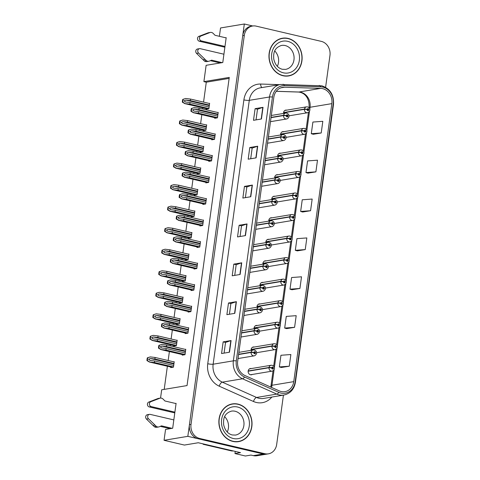 <?xml version="1.0" encoding="UTF-8"?>
<svg xmlns="http://www.w3.org/2000/svg" width="480" height="480" viewBox="0 0 480 480"><rect width="100%" height="100%" fill="white"/><g stroke="black" fill="none" stroke-linecap="round" stroke-linejoin="round"><path stroke-width="0.72" d="M263.154 282.42A3.186 2.748 80.5 0 0 263.124 282.414A3.186 2.748 80.5 0 0 262.176 282.384A3.186 2.748 80.5 0 0 259.95 285.708M260.202 303.954A3.186 2.748 80.5 0 0 260.178 303.948A3.186 2.748 80.5 0 0 259.224 303.918A3.186 2.748 80.5 0 0 257.004 307.242M257.25 325.488A3.186 2.748 80.5 0 0 257.226 325.482A3.186 2.748 80.5 0 0 256.278 325.452A3.186 2.748 80.5 0 0 254.052 328.776M269.052 239.352A3.186 2.748 80.5 0 0 269.022 239.346A3.186 2.748 80.5 0 0 268.074 239.316A3.186 2.748 80.5 0 0 265.854 242.64M254.304 347.022A3.186 2.748 80.5 0 0 254.274 347.016A3.186 2.748 80.5 0 0 253.326 346.986A3.186 2.748 80.5 0 0 251.1 350.31M272.004 217.818A3.186 2.748 80.5 0 0 271.974 217.812A3.186 2.748 80.5 0 0 271.026 217.782A3.186 2.748 80.5 0 0 268.8 221.106M274.95 196.284A3.186 2.748 80.5 0 0 274.926 196.278A3.186 2.748 80.5 0 0 273.972 196.248A3.186 2.748 80.5 0 0 271.752 199.572M277.902 174.75A3.186 2.748 80.5 0 0 277.872 174.744A3.186 2.748 80.5 0 0 276.924 174.708A3.186 2.748 80.5 0 0 274.698 178.038M280.848 153.216A3.186 2.748 80.5 0 0 280.824 153.21A3.186 2.748 80.5 0 0 279.876 153.174A3.186 2.748 80.5 0 0 277.65 156.504M283.8 131.682A3.186 2.748 80.5 0 0 283.776 131.676A3.186 2.748 80.5 0 0 282.822 131.64A3.186 2.748 80.5 0 0 280.602 134.97M286.752 110.148A3.186 2.748 80.5 0 0 286.722 110.142A3.186 2.748 80.5 0 0 285.774 110.106A3.186 2.748 80.5 0 0 283.548 113.436M266.1 260.886A3.186 2.748 80.5 0 0 266.076 260.88A3.186 2.748 80.5 0 0 265.122 260.85A3.186 2.748 80.5 0 0 262.902 264.174M251.352 368.556A3.186 2.748 80.5 0 0 251.328 368.55A3.186 2.748 80.5 0 0 250.374 368.52A3.186 2.748 80.5 0 0 248.136 371.568A3.186 2.748 80.5 0 0 250.476 374.772A3.186 2.748 80.5 0 0 251.424 374.802A3.186 2.748 80.5 0 0 252.336 374.448M219.396 36.312L220.542 27.966L244.32 24L187.836 436.338L164.058 440.304L184.398 445.062L198.27 442.746L240.516 452.634L234.966 453.558L235.26 451.404M187.836 436.338L263.256 453.984A11.946 10.314 80.5 0 0 266.82 454.104L256.908 455.754A11.946 10.314 80.5 0 1 253.35 455.634L250.956 455.076L245.412 456L234.966 453.558M252.78 25.98L244.32 24M164.058 440.304L165.552 429.42L172.686 428.232L176.094 403.35L175.494 403.452M160.548 398.076L161.682 389.802L187.044 385.572L229.26 77.406L203.898 81.636L206.13 65.31L222.78 62.538L226.188 37.662L225.588 37.758M229.128 78.39L206.286 82.194L203.556 102.114M202.776 107.82L202.614 108.972M201.834 114.678L200.604 123.648M199.824 129.354L199.668 130.506M198.882 136.212L197.658 145.182M196.872 150.888L196.716 152.04M195.936 157.746L194.706 166.716M193.926 172.422L193.764 173.574M192.984 179.28L191.754 188.25M190.974 193.956L190.818 195.108M190.038 200.814L188.808 209.784M188.028 215.49L187.866 216.642M187.086 222.348L185.856 231.318M185.076 237.024L184.92 238.176M184.134 243.882L182.91 252.852M182.124 258.558L181.968 259.71M181.188 265.416L179.958 274.386M179.178 280.092L179.016 281.244M178.236 286.95L177.006 295.92M176.226 301.626L176.07 302.778M175.284 308.484L174.06 317.454M173.274 323.16L173.118 324.312M172.338 330.018L171.108 338.988M170.328 344.694L170.166 345.846M169.386 351.558L168.156 360.522M167.376 366.228L164.208 389.382M206.286 82.194L203.898 81.636M188.478 237.822L188.394 238.398L191.172 237.936L191.916 232.494L191.316 232.596M182.574 280.89L182.496 281.472L185.268 281.004L186.018 275.562L185.418 275.664M179.628 302.424L179.544 303.006L182.322 302.538L183.066 297.102L182.466 297.198M176.676 323.958L176.598 324.54L179.37 324.078L180.114 318.636L179.52 318.732M173.724 345.492L173.646 346.074L176.424 345.612L177.168 340.17L176.568 340.266M185.526 259.356L185.448 259.938L188.22 259.47L188.964 254.028L188.364 254.13M191.424 216.288L191.346 216.864L194.118 216.402L194.868 210.96L194.268 211.062M194.376 194.754L194.298 195.33L197.07 194.868L197.814 189.426L197.214 189.528M197.328 173.22L197.244 173.796L200.022 173.334L200.766 167.892L200.166 167.994M200.274 151.686L200.196 152.262L202.968 151.8L203.718 146.358L203.118 146.46M203.226 130.152L203.148 130.728L205.92 130.266L206.664 124.824L206.064 124.926M206.172 108.618L206.094 109.194L208.872 108.732L209.616 103.29L209.016 103.392M170.778 367.026L170.7 367.608L173.472 367.146L174.216 361.704L173.616 361.8M197.07 246.912L196.986 247.488L199.764 247.026L200.508 241.584L199.908 241.686M191.166 289.98L191.088 290.556L193.86 290.094L194.61 284.652L194.01 284.754M188.22 311.514L188.136 312.09L190.914 311.628L191.658 306.186L191.058 306.288M185.268 333.048L185.19 333.624L187.962 333.162L188.706 327.72L188.106 327.822M194.118 268.446L194.04 269.022L196.812 268.56L197.556 263.118L196.956 263.22M200.016 225.378L199.938 225.954L202.71 225.492L203.46 220.05L202.86 220.152M202.968 203.844L202.89 204.42L205.662 203.958L206.406 198.516L205.806 198.618M205.914 182.304L205.836 182.886L208.614 182.424L209.358 176.982L208.758 177.084M208.866 160.77L208.788 161.352L211.56 160.89L212.304 155.448L211.71 155.55M211.818 139.236L211.74 139.818L214.512 139.356L215.256 133.914L214.656 134.016M214.764 117.702L214.686 118.284L217.464 117.822L218.208 112.38L217.608 112.482M182.316 354.582L182.238 355.158L185.016 354.696L185.76 349.254L185.16 349.356M288.096 38.418A19.116 16.5 80.5 0 0 282.396 38.226A19.116 16.5 80.5 0 0 268.962 56.508A19.116 16.5 80.5 0 0 282.984 75.738A19.116 16.5 80.5 0 0 288.684 75.93A19.116 16.5 80.5 0 0 302.112 57.642A19.116 16.5 80.5 0 0 288.096 38.418M283.374 38.298A19.116 16.5 80.5 0 0 281.604 38.382M238.002 404.112A19.116 16.5 80.5 0 0 232.302 403.92A19.116 16.5 80.5 0 0 218.868 422.202A19.116 16.5 80.5 0 0 232.89 441.426A19.116 16.5 80.5 0 0 238.59 441.624A19.116 16.5 80.5 0 0 252.024 423.336A19.116 16.5 80.5 0 0 238.002 404.112M233.28 403.986A19.116 16.5 80.5 0 0 231.51 404.07M322.626 88.638A12.744 11.004 -99.5 0 1 331.842 103.632L293.76 381.636A12.744 11.004 -99.5 0 1 284.934 391.65A12.744 11.004 -99.5 0 1 279.264 390.882L245.016 375.57A12.744 11.004 -99.5 0 1 237.672 361.212L273.816 97.356A12.744 11.004 -99.5 0 1 282.642 87.342A12.744 11.004 -99.5 0 1 284.514 87.216L320.706 88.386A12.744 11.004 -99.5 0 1 322.626 88.638M322.836 87.084A14.334 12.378 80.5 0 0 320.676 86.796L284.49 85.632A14.334 12.378 80.5 0 0 272.448 97.038L236.304 360.894A14.334 12.378 80.5 0 0 244.572 377.046L278.82 392.358A14.334 12.378 80.5 0 0 295.128 381.954L333.204 103.95A14.334 12.378 80.5 0 0 322.836 87.084M325.602 87.294L329.964 55.434A11.946 10.314 80.5 0 0 321.324 41.382L256.146 26.13A11.946 10.314 80.5 0 0 252.582 26.01L250.998 26.274A11.946 10.314 80.5 0 0 242.724 35.664L189.438 424.674A11.946 10.314 80.5 0 0 198.078 438.732L263.256 453.984A11.946 10.314 80.5 0 0 266.82 454.104L268.404 453.84A11.946 10.314 80.5 0 0 276.678 444.45L283.434 395.13M281.346 367.488L289.272 366.204L290.868 354.54L280.944 355.266L279.348 366.93L281.424 367.512M286.674 328.62L294.594 327.33L296.19 315.672L286.272 316.398L284.676 328.062L286.746 328.638M291.996 289.746L299.922 288.462L301.518 276.798L291.594 277.53L289.998 289.188L292.074 289.77M313.296 134.268L321.216 132.978L322.818 121.32L312.894 122.046L311.298 133.71L313.368 134.286M307.974 173.136L315.894 171.852L317.49 160.188L307.572 160.92L305.97 172.578L308.046 173.16M302.646 212.01L310.572 210.72L312.168 199.056L302.244 199.788L300.648 211.446L302.724 212.028M297.324 250.878L305.244 249.588L306.84 237.93L296.922 238.656L295.32 250.32L297.396 250.902M252.582 26.01A11.946 10.314 80.5 0 0 244.308 35.394L191.022 424.41A11.946 10.314 80.5 0 0 199.662 438.468L264.84 453.714A11.946 10.314 80.5 0 0 268.404 453.84M234.81 313.344L226.884 314.664L228.48 303.006L236.406 301.68L234.81 313.344M229.482 352.212L221.556 353.538L223.152 341.874L231.078 340.554L229.482 352.212M250.782 196.734L242.856 198.054L244.452 186.39L252.378 185.07L250.782 196.734M256.104 157.86L248.178 159.186L249.78 147.522L257.706 146.202L256.104 157.86M261.432 118.992L253.506 120.312L255.102 108.654L263.028 107.328L261.432 118.992M240.132 274.476L232.206 275.796L233.802 264.132L241.728 262.812L240.132 274.476M245.46 235.602L237.528 236.922L239.13 225.264L247.056 223.944L245.46 235.602M239.13 225.264L241.518 225.822L246.822 223.998A3.186 0.546 7.8 0 1 247.056 223.944M233.802 264.132L236.196 264.696L241.494 262.866A3.186 0.546 7.8 0 1 241.728 262.812M255.102 108.654L257.49 109.212L262.794 107.388A3.186 0.546 7.8 0 1 263.028 107.328M249.78 147.522L252.168 148.08L257.472 146.256A3.186 0.546 7.8 0 1 257.706 146.202M244.452 186.39L246.846 186.954M245.382 197.634L246.846 186.936L252.144 185.124A3.186 0.546 7.8 0 1 252.378 185.07M223.152 341.874L225.546 342.432L230.844 340.608A3.186 0.546 7.8 0 1 231.078 340.554M228.48 303.006L230.868 303.564M229.404 314.244L230.874 303.546L236.172 301.74A3.186 0.546 7.8 0 1 236.406 301.68M305.244 249.588L295.32 250.32M310.572 210.72L300.648 211.446M315.894 171.852L305.97 172.578M321.216 132.978L311.298 133.71M299.922 288.462L289.998 289.188M294.594 327.33L284.676 328.062M289.272 366.204L279.348 366.93M240.054 236.502L241.518 225.81M250.704 158.76L252.168 148.068M256.032 119.892L257.496 109.194M234.732 275.376L236.196 264.678M224.082 353.112L225.546 342.42M237.792 441.732A19.116 16.5 80.5 0 0 239.49 441.24M287.886 76.038A19.116 16.5 80.5 0 0 289.584 75.546M185.25 352.986L166.182 348.528L161.394 347.94M161.724 348L160.146 346.824L161.988 346.056L166.446 346.584L166.662 345.03L161.862 344.46L158.904 345.366A1.992 0.948 -76.8 0 0 158.7 346.206L158.538 347.37A1.992 0.948 -76.8 0 0 158.52 348.174L160.968 349.548L165.966 350.082L185.034 354.54M238.59 354.528L251.112 352.44L253.818 352.584A0.996 0.858 80.5 0 0 255.528 352.944A0.996 0.858 80.5 0 0 253.83 352.5L254.334 352.644A0.396 0.342 -99.5 0 1 255.018 352.752A0.396 0.342 -99.5 0 1 254.622 353.13A0.396 0.342 -99.5 0 1 254.334 352.68L253.818 352.584M253.83 352.5A1.992 0.384 -170 0 0 251.148 352.182A2.988 2.58 -99.5 0 1 253.194 349.962L238.884 352.35M238.62 354.27L251.148 352.182M183.732 354.912L160.728 349.53L183.828 354.894M185.724 349.488L166.662 345.03M185.514 351.042L166.446 346.584M166.182 348.528L165.966 350.082M161.862 344.46L159.306 345.3L158.922 348.108L158.52 348.174M159.306 345.3L158.904 345.366M158.922 348.108L161.166 349.512M173.706 365.43L154.638 360.972L149.85 360.39M150.18 360.444L148.602 359.274L150.45 358.5L154.902 359.028L155.118 357.474L150.318 356.904L147.36 357.81A1.992 0.948 -76.8 0 0 147.156 358.65L146.994 359.814A1.992 0.948 -76.8 0 0 146.976 360.624L149.43 361.992L154.428 362.526L173.49 366.99M248.148 371.22L269.016 367.74L271.728 367.89A0.996 0.858 80.5 0 0 273.438 368.244A0.996 0.858 80.5 0 0 271.74 367.806L272.244 367.95A0.396 0.342 -99.5 0 1 272.928 368.058A0.396 0.342 -99.5 0 1 272.532 368.436A0.396 0.342 -99.5 0 1 272.238 367.98L271.728 367.89M271.74 367.806A1.992 0.384 -170 0 0 269.052 367.482A2.988 2.58 -99.5 0 1 271.104 365.262L249.462 368.874M248.178 370.968L269.052 367.482M172.188 367.356L149.184 361.974L172.29 367.338M174.186 361.932L155.118 357.474M173.97 363.492L154.902 359.028M154.638 360.972L154.428 362.526M150.318 356.904L147.762 357.744L147.378 360.552L146.976 360.624M147.762 357.744L147.36 357.81M147.378 360.552L149.628 361.962M188.196 331.452L169.128 326.994L164.346 326.406M164.676 326.466L163.092 325.29L164.94 324.522L169.398 325.05L169.608 323.496L164.808 322.926L161.856 323.832A1.992 0.948 -76.8 0 0 161.646 324.672L161.49 325.836A1.992 0.948 -76.8 0 0 161.466 326.64L163.92 328.014L168.918 328.548L187.986 333.006M241.536 332.994L254.058 330.9L256.77 331.05A0.996 0.858 80.5 0 0 258.48 331.41A0.996 0.858 80.5 0 0 256.776 330.966L257.286 331.11A0.396 0.342 -99.5 0 1 257.97 331.218A0.396 0.342 -99.5 0 1 257.574 331.596A0.396 0.342 -99.5 0 1 257.28 331.146L256.77 331.05M256.776 330.966A1.992 0.384 -170 0 0 254.094 330.648A2.988 2.58 -99.5 0 1 256.146 328.428L241.836 330.816M241.572 332.736L254.094 330.648M186.684 333.378L163.674 327.996L186.78 333.36M188.676 327.954L169.608 323.496M188.466 329.508L169.398 325.05M169.128 326.994L168.918 328.548M164.808 322.926L162.258 323.766L161.868 326.574L161.466 326.64M162.258 323.766L161.856 323.832M161.868 326.574L164.118 327.978M191.148 309.918L172.08 305.46L167.292 304.872M167.622 304.932L166.044 303.756L167.892 302.988L172.344 303.516L172.56 301.962L167.76 301.392L164.802 302.298A1.992 0.948 -76.8 0 0 164.598 303.132L164.436 304.302A1.992 0.948 -76.8 0 0 164.418 305.106L166.866 306.48L171.864 307.014L190.932 311.472M244.488 311.46L257.01 309.366L259.716 309.516A0.996 0.858 80.5 0 0 261.426 309.876A0.996 0.858 80.5 0 0 259.728 309.432L260.238 309.576A0.396 0.342 -99.5 0 1 260.922 309.684A0.396 0.342 -99.5 0 1 260.52 310.062A0.396 0.342 -99.5 0 1 260.232 309.612L259.716 309.516M259.728 309.432A1.992 0.384 -170 0 0 257.046 309.114A2.988 2.58 -99.5 0 1 259.092 306.894L244.788 309.282M244.524 311.202L257.046 309.114M189.63 311.844L166.626 306.462L189.726 311.826M191.628 306.42L172.56 301.962M191.412 307.974L172.344 303.516M172.08 305.46L171.864 307.014M167.76 301.392L165.204 302.232L164.82 305.04L164.418 305.106M165.204 302.232L164.802 302.298M164.82 305.04L167.064 306.444M194.094 288.384L175.032 283.926L170.244 283.338M170.574 283.398L168.99 282.222L170.838 281.454L175.296 281.982L175.506 280.428L170.706 279.858L167.754 280.764A1.992 0.948 -76.8 0 0 167.55 281.598L167.388 282.768A1.992 0.948 -76.8 0 0 167.37 283.572L169.818 284.946L174.816 285.48L193.884 289.938M247.434 289.92L259.962 287.832L262.668 287.982A0.996 0.858 80.5 0 0 264.378 288.342A0.996 0.858 80.5 0 0 262.68 287.898L263.184 288.042A0.396 0.342 -99.5 0 1 263.868 288.15A0.396 0.342 -99.5 0 1 263.472 288.528A0.396 0.342 -99.5 0 1 263.184 288.078L262.668 287.982M262.68 287.898A1.992 0.384 -170 0 0 259.992 287.58A2.988 2.58 -99.5 0 1 262.044 285.36L247.734 287.748M247.47 289.668L259.992 287.58M192.582 290.31L169.578 284.928L192.678 290.292M194.574 284.886L175.506 280.428M194.364 286.44L175.296 281.982M175.032 283.926L174.816 285.48M170.706 279.858L168.156 280.698L167.772 283.506L167.37 283.572M168.156 280.698L167.754 280.764M167.772 283.506L170.016 284.91M176.658 343.896L157.59 339.438L152.802 338.856M153.132 338.91L151.554 337.74L153.396 336.966L157.854 337.494L158.07 335.94L153.27 335.37L150.312 336.276A1.992 0.948 -76.8 0 0 150.108 337.116L149.946 338.28A1.992 0.948 -76.8 0 0 149.928 339.084L152.376 340.458L157.374 340.992L176.442 345.456M251.1 349.686L271.968 346.206L274.674 346.356A0.996 0.858 80.5 0 0 276.384 346.71A0.996 0.858 80.5 0 0 274.686 346.266L275.196 346.416A0.396 0.342 -99.5 0 1 275.88 346.524A0.396 0.342 -99.5 0 1 275.478 346.902A0.396 0.342 -99.5 0 1 275.19 346.446L274.674 346.356M274.686 346.266A1.992 0.384 -170 0 0 272.004 345.948A2.988 2.58 -99.5 0 1 274.05 343.728L252.414 347.34M251.13 349.434L272.004 345.948M175.14 345.822L152.136 340.44L175.236 345.804M177.132 340.398L158.07 335.94M176.922 341.958L157.854 337.494M157.59 339.438L157.374 340.992M153.27 335.37L150.714 336.21L150.33 339.018L149.928 339.084M150.714 336.21L150.312 336.276M150.33 339.018L152.574 340.428M179.604 322.362L160.536 317.904L155.754 317.322M156.084 317.376L154.5 316.2L156.348 315.432L160.806 315.96L161.016 314.406L156.216 313.836L153.264 314.742A1.992 0.948 -76.8 0 0 153.054 315.582L152.898 316.746A1.992 0.948 -76.8 0 0 152.874 317.55L155.328 318.924L160.326 319.458L179.394 323.922M254.046 328.152L274.92 324.672L277.626 324.822A0.996 0.858 80.5 0 0 279.336 325.176A0.996 0.858 80.5 0 0 277.638 324.732L278.142 324.882A0.396 0.342 -99.5 0 1 278.826 324.99A0.396 0.342 -99.5 0 1 278.43 325.368A0.396 0.342 -99.5 0 1 278.142 324.912L277.626 324.822M277.638 324.732A1.992 0.384 -170 0 0 274.95 324.414A2.988 2.58 -99.5 0 1 277.002 322.194L255.366 325.806M254.076 327.9L274.95 324.414M178.092 324.288L155.082 318.906L178.188 324.27M180.084 318.864L161.016 314.406M179.874 320.418L160.806 315.96M160.536 317.904L160.326 319.458M156.216 313.836L153.666 314.676L153.276 317.484L152.874 317.55M153.666 314.676L153.264 314.742M153.276 317.484L155.526 318.894M182.556 300.828L163.488 296.37L158.7 295.788M159.03 295.842L157.452 294.666L159.3 293.898L163.752 294.426L163.968 292.872L159.168 292.302L156.21 293.208A1.992 0.948 -76.8 0 0 156.006 294.048L155.844 295.212A1.992 0.948 -76.8 0 0 155.826 296.016L158.28 297.39L163.272 297.924L182.34 302.388M256.998 306.618L277.866 303.138L280.572 303.288A0.996 0.858 80.5 0 0 282.288 303.642A0.996 0.858 80.5 0 0 280.584 303.198L281.094 303.348A0.396 0.342 -99.5 0 1 281.778 303.456A0.396 0.342 -99.5 0 1 281.382 303.834A0.396 0.342 -99.5 0 1 281.088 303.378L280.572 303.288M280.584 303.198A1.992 0.384 -170 0 0 277.902 302.88A2.988 2.58 -99.5 0 1 279.954 300.66L258.312 304.272M257.028 306.366L277.902 302.88M181.038 302.754L158.034 297.372L181.14 302.736M183.036 297.33L163.968 292.872M182.82 298.884L163.752 294.426M163.488 296.37L163.272 297.924M159.168 292.302L156.612 293.142L156.228 295.95L155.826 296.016M156.612 293.142L156.21 293.208M156.228 295.95L158.472 297.36M185.508 279.294L166.44 274.836L161.652 274.248M161.982 274.308L160.404 273.132L162.246 272.364L166.704 272.892L166.914 271.338L162.114 270.768L159.162 271.674A1.992 0.948 -76.8 0 0 158.958 272.514L158.796 273.678A1.992 0.948 -76.8 0 0 158.778 274.482L161.226 275.856L166.224 276.39L185.292 280.848M259.95 285.084L280.818 281.604L283.524 281.754A0.996 0.858 80.5 0 0 285.234 282.108A0.996 0.858 80.5 0 0 283.536 281.664L284.046 281.814A0.396 0.342 -99.5 0 1 284.73 281.922A0.396 0.342 -99.5 0 1 284.328 282.294A0.396 0.342 -99.5 0 1 284.04 281.844L283.524 281.754M283.536 281.664A1.992 0.384 -170 0 0 280.854 281.346A2.988 2.58 -99.5 0 1 282.9 279.126L261.264 282.738M259.98 284.832L280.854 281.346M183.99 281.22L160.986 275.838L184.086 281.202M185.982 275.796L166.914 271.338M185.772 277.35L166.704 272.892M166.44 274.836L166.224 276.39M162.114 270.768L159.564 271.608L159.18 274.416L158.778 274.482M159.564 271.608L159.162 271.674M159.18 274.416L161.424 275.82M224.874 47.214L199.362 41.244L201.348 40.914L224.982 46.44M223.92 54.216L200.28 48.684A2.544 2.196 -99.5 0 0 199.524 48.66A2.544 2.196 -99.5 0 0 197.802 50.442A2.544 2.196 -99.5 0 0 198.558 53.064L206.352 60.648A3.984 3.438 80.5 0 0 208.77 61.266A3.984 3.438 80.5 0 0 209.43 61.08L211.62 60.162L222.18 62.634M220.2 62.964L210.402 60.672M206.352 60.648L204.366 60.978L196.572 53.394A2.544 2.196 80.5 0 1 195.816 50.772A2.544 2.196 80.5 0 1 197.538 48.99L199.524 48.66M204.366 60.978A3.984 3.438 80.5 0 0 206.79 61.596L208.77 61.266M205.038 59.412L203.058 59.742M226.152 37.89L215.028 35.286L213.216 33.438A3.984 3.438 80.5 0 0 210.336 32.424A3.984 3.438 80.5 0 0 210.216 32.442L200.892 36.024L198.906 36.354A2.544 2.196 80.5 0 0 197.514 38.91A2.544 2.196 80.5 0 0 199.362 41.244M201.348 40.914A2.544 2.196 -99.5 0 1 199.494 38.58A2.544 2.196 -99.5 0 1 200.892 36.024M208.482 32.736A3.984 3.438 80.5 0 0 208.356 32.754A3.984 3.438 80.5 0 0 208.23 32.772L198.906 36.354M208.23 32.772L210.216 32.442M206.67 33.336L208.656 33.006M174.78 412.902L149.268 406.932L151.254 406.602L174.888 412.134M204.114 444.114L203.13 444.276A7.962 6.876 80.5 0 0 203.202 443.904M232.092 450.66L231.114 450.828L203.13 444.276M231.114 450.828A7.962 6.876 80.5 0 0 233.274 450.936M173.826 419.91L150.186 414.378A2.544 2.196 -99.5 0 0 149.43 414.354A2.544 2.196 -99.5 0 0 147.708 416.13A2.544 2.196 -99.5 0 0 148.464 418.758L156.258 426.342A3.984 3.438 80.5 0 0 158.676 426.96A3.984 3.438 80.5 0 0 159.336 426.768L161.526 425.856L172.092 428.328M170.106 428.658L160.308 426.366M156.258 426.342L154.272 426.672L146.484 419.088A2.544 2.196 80.5 0 1 145.728 416.46A2.544 2.196 80.5 0 1 147.45 414.684L149.43 414.354M154.272 426.672A3.984 3.438 80.5 0 0 156.696 427.29L158.676 426.96M154.944 425.106L152.964 425.436M176.058 403.584L164.934 400.98L163.122 399.132A3.984 3.438 80.5 0 0 160.242 398.112A3.984 3.438 80.5 0 0 160.122 398.136L150.798 401.718L148.818 402.048A2.544 2.196 80.5 0 0 147.42 404.604A2.544 2.196 80.5 0 0 149.268 406.932M151.254 406.602A2.544 2.196 -99.5 0 1 149.4 404.274A2.544 2.196 -99.5 0 1 150.798 401.718M158.388 398.424A3.984 3.438 80.5 0 0 158.262 398.442A3.984 3.438 80.5 0 0 158.136 398.466L148.818 402.048M158.136 398.466L160.122 398.136M156.576 399.03L158.562 398.7M288.066 38.616A18.912 16.332 -99.5 0 1 301.944 57.642A18.912 16.332 -99.5 0 1 288.648 75.732A18.912 16.332 -99.5 0 1 283.008 75.54A18.912 16.332 -99.5 0 1 269.136 56.514A18.912 16.332 -99.5 0 1 282.426 38.424A18.912 16.332 -99.5 0 1 288.066 38.616M288.648 75.732L287.064 75.996A18.912 16.332 -99.5 0 1 286.122 76.122M277.326 66.336A12.144 10.488 80.5 0 0 274.764 50.988M279.906 38.874A18.912 16.332 -99.5 0 1 280.842 38.688L282.426 38.424M237.972 404.304A18.912 16.332 -99.5 0 1 251.85 423.33A18.912 16.332 -99.5 0 1 238.554 441.426A18.912 16.332 -99.5 0 1 232.914 441.234A18.912 16.332 -99.5 0 1 219.042 422.208A18.912 16.332 -99.5 0 1 232.332 404.112A18.912 16.332 -99.5 0 1 237.972 404.304M238.554 441.426L236.97 441.69A18.912 16.332 -99.5 0 1 236.028 441.816M227.232 432.03A12.144 10.488 80.5 0 0 224.67 416.682M229.818 404.568A18.912 16.332 -99.5 0 1 230.748 404.376L232.332 404.112M197.046 266.85L177.978 262.392L173.196 261.804M173.526 261.864L171.942 260.688L173.79 259.92L178.248 260.448L178.458 258.888L173.658 258.324L170.7 259.23A1.992 0.948 -76.8 0 0 170.496 260.064L170.34 261.234A1.992 0.948 -76.8 0 0 170.316 262.038L172.77 263.412L177.768 263.946L196.836 268.404M250.386 268.386L262.908 266.298L265.614 266.448A0.996 0.858 80.5 0 0 267.33 266.808A0.996 0.858 80.5 0 0 265.626 266.364L266.136 266.508A0.396 0.342 -99.5 0 1 266.82 266.616A0.396 0.342 -99.5 0 1 266.424 266.994A0.396 0.342 -99.5 0 1 266.13 266.544L265.614 266.448M265.626 266.364A1.992 0.384 -170 0 0 262.944 266.046A2.988 2.58 -99.5 0 1 264.99 263.826L250.686 266.214M250.422 268.134L262.944 266.046M195.534 268.776L172.524 263.394L195.63 268.758M197.526 263.352L178.458 258.888M197.316 264.906L178.248 260.448M177.978 262.392L177.768 263.946M173.658 258.324L171.102 259.164L170.718 261.972L170.316 262.038M171.102 259.164L170.7 259.23M170.718 261.972L172.968 263.376M199.998 245.316L180.93 240.858L176.142 240.27M176.472 240.33L174.894 239.154L176.742 238.386L181.194 238.914L181.41 237.354L176.61 236.79L173.652 237.696A1.992 0.948 -76.8 0 0 173.448 238.53L173.286 239.7A1.992 0.948 -76.8 0 0 173.268 240.504L175.716 241.878L180.714 242.412L199.782 246.87M253.338 246.852L265.86 244.764L268.566 244.914A0.996 0.858 80.5 0 0 270.276 245.274A0.996 0.858 80.5 0 0 268.578 244.83L269.088 244.974A0.396 0.342 -99.5 0 1 269.772 245.082A0.396 0.342 -99.5 0 1 269.37 245.46A0.396 0.342 -99.5 0 1 269.082 245.01L268.566 244.914M268.578 244.83A1.992 0.384 -170 0 0 265.896 244.512A2.988 2.58 -99.5 0 1 267.942 242.292L253.632 244.68M253.374 246.6L265.896 244.512M198.48 247.242L175.476 241.86L198.576 247.224M200.478 241.818L181.41 237.354M200.262 243.372L181.194 238.914M180.93 240.858L180.714 242.412M176.61 236.79L174.054 237.63L173.67 240.438L173.268 240.504M174.054 237.63L173.652 237.696M173.67 240.438L175.914 241.842M202.944 223.782L183.876 219.318L179.094 218.736M179.424 218.796L177.84 217.62L179.688 216.852L184.146 217.38L184.356 215.82L179.556 215.256L176.604 216.162A1.992 0.948 -76.8 0 0 176.4 216.996L176.238 218.166A1.992 0.948 -76.8 0 0 176.22 218.97L178.668 220.344L183.666 220.878L202.734 225.336M256.284 225.318L268.812 223.23L271.518 223.38A0.996 0.858 80.5 0 0 273.228 223.74A0.996 0.858 80.5 0 0 271.53 223.296L272.034 223.44A0.396 0.342 -99.5 0 1 272.718 223.548A0.396 0.342 -99.5 0 1 272.322 223.926A0.396 0.342 -99.5 0 1 272.034 223.476L271.518 223.38M271.53 223.296A1.992 0.384 -170 0 0 268.842 222.978A2.988 2.58 -99.5 0 1 270.894 220.758L256.584 223.146M256.32 225.066L268.842 222.978M201.432 225.708L178.422 220.326L201.528 225.69M203.424 220.284L184.356 215.82M203.214 221.838L184.146 217.38M183.876 219.318L183.666 220.878M179.556 215.256L177.006 216.096L176.622 218.904L176.22 218.97M177.006 216.096L176.604 216.162M176.622 218.904L178.866 220.308M188.454 257.76L169.386 253.302L164.604 252.714M164.934 252.774L163.35 251.598L165.198 250.83L169.656 251.358L169.866 249.804L165.066 249.234L162.114 250.14A1.992 0.948 -76.8 0 0 161.904 250.98L161.748 252.144A1.992 0.948 -76.8 0 0 161.724 252.948L164.178 254.322L169.176 254.856L188.244 259.314M262.896 263.55L283.77 260.07L286.476 260.214A0.996 0.858 80.5 0 0 288.186 260.574A0.996 0.858 80.5 0 0 286.488 260.13L286.992 260.28A0.396 0.342 -99.5 0 1 287.676 260.388A0.396 0.342 -99.5 0 1 287.28 260.76A0.396 0.342 -99.5 0 1 286.992 260.31L286.476 260.214M286.488 260.13A1.992 0.384 -170 0 0 283.8 259.812A2.988 2.58 -99.5 0 1 285.852 257.592L264.216 261.204M262.926 263.292L283.8 259.812M186.942 259.686L163.932 254.304L187.038 259.668M188.934 254.262L169.866 249.804M188.724 255.816L169.656 251.358M169.386 253.302L169.176 254.856M165.066 249.234L162.51 250.074L162.126 252.882L161.724 252.948M162.51 250.074L162.114 250.14M162.126 252.882L164.376 254.286M191.406 236.226L172.338 231.768L167.55 231.18M167.88 231.24L166.302 230.064L168.15 229.296L172.602 229.824L172.818 228.27L168.018 227.7L165.06 228.606A1.992 0.948 -76.8 0 0 164.856 229.446L164.694 230.61A1.992 0.948 -76.8 0 0 164.676 231.414L167.124 232.788L172.122 233.322L191.19 237.78M265.848 242.016L286.716 238.536L289.422 238.68A0.996 0.858 80.5 0 0 291.138 239.04A0.996 0.858 80.5 0 0 289.434 238.596L289.944 238.746A0.396 0.342 -99.5 0 1 290.628 238.854A0.396 0.342 -99.5 0 1 290.232 239.226A0.396 0.342 -99.5 0 1 289.938 238.776L289.422 238.68M289.434 238.596A1.992 0.384 -170 0 0 286.752 238.278A2.988 2.58 -99.5 0 1 288.798 236.058L267.162 239.67M265.878 241.758L286.752 238.278M189.888 238.152L166.884 232.77L189.984 238.134M191.886 232.728L172.818 228.27M191.67 234.282L172.602 229.824M172.338 231.768L172.122 233.322M168.018 227.7L165.462 228.54L165.078 231.348L164.676 231.414M165.462 228.54L165.06 228.606M165.078 231.348L167.322 232.752M194.352 214.692L175.29 210.234L170.502 209.646M170.832 209.706L169.248 208.53L171.096 207.762L175.554 208.29L175.764 206.736L170.964 206.166L168.012 207.072A1.992 0.948 -76.8 0 0 167.808 207.912L167.646 209.076A1.992 0.948 -76.8 0 0 167.628 209.88L170.076 211.254L175.074 211.788L194.142 216.246M268.8 220.482L289.668 217.002L292.374 217.146A0.996 0.858 80.5 0 0 294.084 217.506A0.996 0.858 80.5 0 0 292.386 217.062L292.896 217.206A0.396 0.342 -99.5 0 1 293.58 217.32A0.396 0.342 -99.5 0 1 293.178 217.692A0.396 0.342 -99.5 0 1 292.89 217.242L292.374 217.146M292.386 217.062A1.992 0.384 -170 0 0 289.704 216.744A2.988 2.58 -99.5 0 1 291.75 214.524L270.114 218.136M268.824 220.224L289.704 216.744M192.84 216.618L169.83 211.236L192.936 216.6M194.832 211.194L175.764 206.736M194.622 212.748L175.554 208.29M175.29 210.234L175.074 211.788M170.964 206.166L168.414 207.006L168.03 209.814L167.628 209.88M168.414 207.006L168.012 207.072M168.03 209.814L170.274 211.218M205.896 202.248L186.828 197.784L182.04 197.202M182.37 197.262L180.792 196.086L182.64 195.318L187.092 195.846L187.308 194.286L182.508 193.722L179.55 194.628A1.992 0.948 -76.8 0 0 179.346 195.462L179.19 196.632A1.992 0.948 -76.8 0 0 179.166 197.436L181.62 198.81L186.618 199.344L205.686 203.802M259.236 203.784L271.758 201.696L274.464 201.846A0.996 0.858 80.5 0 0 276.18 202.206A0.996 0.858 80.5 0 0 274.476 201.762L274.986 201.906A0.396 0.342 -99.5 0 1 275.67 202.014A0.396 0.342 -99.5 0 1 275.268 202.392A0.396 0.342 -99.5 0 1 274.98 201.942L274.464 201.846M274.476 201.762A1.992 0.384 -170 0 0 271.794 201.444A2.988 2.58 -99.5 0 1 273.84 199.224L259.536 201.612M259.272 203.532L271.794 201.444M204.378 204.174L181.374 198.792L204.48 204.156M206.376 198.75L187.308 194.286M206.16 200.304L187.092 195.846M186.828 197.784L186.618 199.344M182.508 193.722L179.952 194.562L179.568 197.37L179.166 197.436M179.952 194.562L179.55 194.628M179.568 197.37L181.818 198.774M208.848 180.714L189.78 176.25L184.992 175.668M185.322 175.728L183.744 174.552L185.586 173.784L190.044 174.306L190.26 172.752L185.46 172.188L182.502 173.094A1.992 0.948 -76.8 0 0 182.298 173.928L182.136 175.098A1.992 0.948 -76.8 0 0 182.118 175.902L184.566 177.276L189.564 177.81L208.632 182.268M262.188 182.25L274.71 180.162L277.416 180.312A0.996 0.858 80.5 0 0 279.126 180.672A0.996 0.858 80.5 0 0 277.428 180.228L277.938 180.372A0.396 0.342 -99.5 0 1 278.622 180.48A0.396 0.342 -99.5 0 1 278.22 180.858A0.396 0.342 -99.5 0 1 277.932 180.408L277.416 180.312M277.428 180.228A1.992 0.384 -170 0 0 274.746 179.91A2.988 2.58 -99.5 0 1 276.792 177.69L262.482 180.072M262.218 181.998L274.746 179.91M207.33 182.64L184.326 177.258L207.426 182.622M209.328 177.216L190.26 172.752M209.112 178.77L190.044 174.306M189.78 176.25L189.564 177.81M185.46 172.188L182.904 173.028L182.52 175.836L182.118 175.902M182.904 173.028L182.502 173.094M182.52 175.836L184.764 177.24M211.794 159.18L192.726 154.716L187.944 154.134M188.274 154.194L186.69 153.018L188.538 152.25L192.996 152.772L193.206 151.218L188.406 150.654L185.454 151.56A1.992 0.948 -76.8 0 0 185.244 152.394L185.088 153.564A1.992 0.948 -76.8 0 0 185.07 154.368L187.518 155.742L192.516 156.276L211.584 160.734M265.134 160.716L277.656 158.628L280.368 158.778A0.996 0.858 80.5 0 0 282.078 159.132A0.996 0.858 80.5 0 0 280.38 158.694L280.884 158.838A0.396 0.342 -99.5 0 1 281.568 158.946A0.396 0.342 -99.5 0 1 281.172 159.324A0.396 0.342 -99.5 0 1 280.878 158.874L280.368 158.778M280.38 158.694A1.992 0.384 -170 0 0 277.692 158.376A2.988 2.58 -99.5 0 1 279.744 156.156L265.434 158.538M265.17 160.464L277.692 158.376M210.282 161.106L187.272 155.724L210.378 161.088M212.274 155.682L193.206 151.218M212.064 157.236L192.996 152.772M192.726 154.716L192.516 156.276M188.406 150.654L185.856 151.494L185.472 154.302L185.07 154.368M185.856 151.494L185.454 151.56M185.472 154.302L187.716 155.706M214.746 137.646L195.678 133.182L190.89 132.6M191.22 132.66L189.642 131.484L191.49 130.716L195.942 131.238L196.158 129.684L191.358 129.12L188.4 130.026A1.992 0.948 -76.8 0 0 188.196 130.86L188.034 132.03A1.992 0.948 -76.8 0 0 188.016 132.834L190.47 134.202L195.468 134.736L214.53 139.2M268.086 139.182L280.608 137.094L283.314 137.244A0.996 0.858 80.5 0 0 285.024 137.598A0.996 0.858 80.5 0 0 283.326 137.16L283.836 137.304A0.396 0.342 -99.5 0 1 284.52 137.412A0.396 0.342 -99.5 0 1 284.118 137.79A0.396 0.342 -99.5 0 1 283.83 137.34L283.314 137.244M283.326 137.16A1.992 0.384 -170 0 0 280.644 136.842A2.988 2.58 -99.5 0 1 282.69 134.622L268.386 137.004M268.122 138.93L280.644 136.842M213.228 139.572L190.224 134.184L213.33 139.554M215.226 134.148L196.158 129.684M215.01 135.702L195.942 131.238M195.678 133.182L195.468 134.736M191.358 129.12L188.802 129.96L188.418 132.768L188.016 132.834M188.802 129.96L188.4 130.026M188.418 132.768L190.668 134.172M217.698 116.112L198.63 111.648L193.842 111.066M194.172 111.126L192.594 109.95L194.436 109.182L198.894 109.704L199.11 108.15L194.31 107.586L191.352 108.492A1.992 0.948 -76.8 0 0 191.148 109.326L190.986 110.496A1.992 0.948 -76.8 0 0 190.968 111.3L193.416 112.668L198.414 113.202L217.482 117.666M271.038 117.648L283.56 115.56L286.266 115.71A0.996 0.858 80.5 0 0 287.976 116.064A0.996 0.858 80.5 0 0 286.278 115.626L286.782 115.77A0.396 0.342 -99.5 0 1 287.466 115.878A0.396 0.342 -99.5 0 1 287.07 116.256A0.396 0.342 -99.5 0 1 286.782 115.806L286.266 115.71M286.278 115.626A1.992 0.384 -170 0 0 283.59 115.308A2.988 2.58 -99.5 0 1 285.642 113.088L271.332 115.47M271.068 117.396L283.59 115.308M216.18 118.038L193.176 112.65L216.276 118.02M218.172 112.614L199.11 108.15M217.962 114.168L198.894 109.704M198.63 111.648L198.414 113.202M194.31 107.586L191.754 108.426L191.37 111.234L190.968 111.3M191.754 108.426L191.352 108.492M191.37 111.234L193.614 112.638M197.304 193.158L178.236 188.7L173.448 188.112M173.784 188.172L172.2 186.996L174.048 186.228L178.506 186.756L178.716 185.202L173.916 184.632L170.958 185.538A1.992 0.948 -76.8 0 0 170.754 186.378L170.598 187.542A1.992 0.948 -76.8 0 0 170.574 188.346L173.028 189.72L178.026 190.254L197.094 194.712M271.746 198.948L292.614 195.468L295.326 195.612A0.996 0.858 80.5 0 0 297.036 195.972A0.996 0.858 80.5 0 0 295.338 195.528L295.842 195.672A0.396 0.342 -99.5 0 1 296.526 195.786A0.396 0.342 -99.5 0 1 296.13 196.158A0.396 0.342 -99.5 0 1 295.836 195.708L295.326 195.612M295.338 195.528A1.992 0.384 -170 0 0 292.65 195.21A2.988 2.58 -99.5 0 1 294.702 192.99L273.066 196.596M271.776 198.69L292.65 195.21M195.792 195.084L172.782 189.702L195.888 195.066M197.784 189.66L178.716 185.202M197.568 191.214L178.506 186.756M178.236 188.7L178.026 190.254M173.916 184.632L171.36 185.472L170.976 188.28L170.574 188.346M171.36 185.472L170.958 185.538M170.976 188.28L173.226 189.684M200.256 171.624L181.188 167.166L176.4 166.578M176.73 166.638L175.152 165.462L177 164.694L181.452 165.222L181.668 163.668L176.868 163.098L173.91 164.004A1.992 0.948 -76.8 0 0 173.706 164.844L173.544 166.008A1.992 0.948 -76.8 0 0 173.526 166.812L175.974 168.186L180.972 168.72L200.04 173.178M274.698 177.414L295.566 173.934L298.272 174.078A0.996 0.858 80.5 0 0 299.988 174.438A0.996 0.858 80.5 0 0 298.284 173.994L298.794 174.138A0.396 0.342 -99.5 0 1 299.478 174.246A0.396 0.342 -99.5 0 1 299.076 174.624A0.396 0.342 -99.5 0 1 298.788 174.174L298.272 174.078M298.284 173.994A1.992 0.384 -170 0 0 295.602 173.676A2.988 2.58 -99.5 0 1 297.648 171.456L276.012 175.062M274.728 177.156L295.602 173.676M198.738 173.55L175.734 168.168L198.834 173.532M200.736 168.126L181.668 163.668M200.52 169.68L181.452 165.222M181.188 167.166L180.972 168.72M176.868 163.098L174.312 163.938L173.928 166.746L173.526 166.812M174.312 163.938L173.91 164.004M173.928 166.746L176.172 168.15M203.202 150.09L184.134 145.632L179.352 145.044M179.682 145.104L178.098 143.928L179.946 143.16L184.404 143.688L184.614 142.134L179.814 141.564L176.862 142.47A1.992 0.948 -76.8 0 0 176.652 143.31L176.496 144.474A1.992 0.948 -76.8 0 0 176.478 145.278L178.926 146.652L183.924 147.186L202.992 151.644M277.644 155.88L298.518 152.4L301.224 152.544A0.996 0.858 80.5 0 0 302.934 152.904A0.996 0.858 80.5 0 0 301.236 152.46L301.746 152.604A0.396 0.342 -99.5 0 1 302.43 152.712A0.396 0.342 -99.5 0 1 302.028 153.09A0.396 0.342 -99.5 0 1 301.74 152.64L301.224 152.544M301.236 152.46A1.992 0.384 -170 0 0 298.554 152.142A2.988 2.58 -99.5 0 1 300.6 149.922L278.964 153.528M277.674 155.622L298.554 152.142M201.69 152.016L178.68 146.634L201.786 151.998M203.682 146.592L184.614 142.134M203.472 148.146L184.404 143.688M184.134 145.632L183.924 147.186M179.814 141.564L177.264 142.404L176.88 145.212L176.478 145.278M177.264 142.404L176.862 142.47M176.88 145.212L179.124 146.616M206.154 128.556L187.086 124.098L182.298 123.51M182.628 123.57L181.05 122.394L182.898 121.626L187.35 122.154L187.566 120.6L182.766 120.03L179.808 120.936A1.992 0.948 -76.8 0 0 179.604 121.77L179.442 122.94A1.992 0.948 -76.8 0 0 179.424 123.744L181.878 125.118L186.876 125.652L205.938 130.11M280.596 134.346L301.464 130.86L304.176 131.01A0.996 0.858 80.5 0 0 305.886 131.37A0.996 0.858 80.5 0 0 304.188 130.926L304.692 131.07A0.396 0.342 -99.5 0 1 305.376 131.178A0.396 0.342 -99.5 0 1 304.98 131.556A0.396 0.342 -99.5 0 1 304.686 131.106L304.176 131.01M304.188 130.926A1.992 0.384 -170 0 0 301.5 130.608A2.988 2.58 -99.5 0 1 303.552 128.388L281.91 131.994M280.626 134.088L301.5 130.608M204.636 130.482L181.632 125.1L204.738 130.464M206.634 125.058L187.566 120.6M206.418 126.612L187.35 122.154M187.086 124.098L186.876 125.652M182.766 120.03L180.21 120.87L179.826 123.678L179.424 123.744M180.21 120.87L179.808 120.936M179.826 123.678L182.076 125.082M209.106 107.022L190.038 102.564L185.25 101.976M185.58 102.036L184.002 100.86L185.844 100.092L190.302 100.62L190.518 99.066L185.718 98.496L182.76 99.402A1.992 0.948 -76.8 0 0 182.556 100.236L182.394 101.406A1.992 0.948 -76.8 0 0 182.376 102.21L184.824 103.584L189.822 104.118L208.89 108.576M283.548 112.806L304.416 109.326L307.122 109.476A0.996 0.858 80.5 0 0 308.832 109.836A0.996 0.858 80.5 0 0 307.134 109.392L307.644 109.536A0.396 0.342 -99.5 0 1 308.328 109.644A0.396 0.342 -99.5 0 1 307.926 110.022A0.396 0.342 -99.5 0 1 307.638 109.572L307.122 109.476M307.134 109.392A1.992 0.384 -170 0 0 304.452 109.074A2.988 2.58 -99.5 0 1 306.498 106.854L284.862 110.46M283.578 112.554L304.452 109.074M207.588 108.948L184.584 103.566L207.684 108.93M209.58 103.524L190.518 99.066M209.37 105.078L190.302 100.62M190.038 102.564L189.822 104.118M185.718 98.496L183.162 99.336L182.778 102.144L182.376 102.21M183.162 99.336L182.76 99.402M182.778 102.144L185.022 103.548M253.35 455.634L264.84 453.714M331.842 103.632L310.044 107.268A12.744 11.004 80.5 0 0 300.828 92.274A12.744 11.004 80.5 0 0 298.908 92.022L276.27 91.29M271.854 397.056A19.908 17.19 -99.5 0 1 256.398 402.48A19.908 17.19 -99.5 0 1 253.476 401.49L219.228 386.178A19.908 17.19 -99.5 0 1 207.75 363.738L243.894 99.888A19.908 17.19 -99.5 0 1 260.616 84.042L279.42 84.648M278.82 392.358A3.984 1.746 114.1 0 1 276.786 394.098L256.572 397.47A15.93 13.752 80.5 0 0 258.912 398.262A15.93 13.752 80.5 0 0 263.664 398.424L283.872 395.052A15.93 13.752 -99.5 0 1 276.786 394.098L242.538 378.786A15.93 13.752 -99.5 0 1 233.358 360.834L269.502 96.984A3.984 0.678 7.8 0 1 272.448 97.038M319.062 85.476A3.984 1.98 91.8 0 1 319.26 85.464A3.984 1.98 91.8 0 1 320.676 86.796M236.304 360.894A3.984 0.678 -172.2 0 0 233.358 360.834L213.144 364.206A15.93 13.752 80.5 0 0 222.324 382.158L256.572 397.47A3.984 1.746 -65.9 0 0 253.476 401.49M244.572 377.046A3.984 1.746 114.1 0 1 242.538 378.786L222.324 382.158A3.984 1.746 -65.9 0 0 219.228 386.178M282.876 84.312A3.984 1.98 91.8 0 1 283.074 84.294A3.984 1.98 91.8 0 1 284.49 85.632M243.894 99.888A3.984 0.678 7.8 0 0 249.288 100.35L269.502 96.984A15.93 13.752 -99.5 0 1 280.53 84.468L260.316 87.834A15.93 13.752 80.5 0 0 249.288 100.35L213.144 364.206A3.984 0.678 7.8 0 1 207.75 363.738M295.128 381.954A3.984 0.678 7.8 0 1 295.44 382.278L333.516 104.28A3.984 0.678 -172.2 0 0 333.204 103.95M244.308 35.394L242.724 35.664M191.022 424.41L189.438 424.674M199.662 438.468L198.078 438.732M260.616 84.042A3.984 1.98 -88.2 0 0 261.99 87.558M271.494 387.408A12.744 11.004 80.5 0 0 271.962 385.266L274.098 369.684M293.76 381.636L271.962 385.266A7.17 1.224 7.8 0 0 271.002 385.734L273.048 370.8M274.38 367.614L277.044 348.15M277.332 346.08L279.996 326.616M280.278 324.546L282.948 305.082M283.23 303.012L285.894 283.548M286.182 281.478L288.846 262.014M289.128 259.944L291.798 240.48M292.08 238.41L294.744 218.946M295.032 216.876L297.696 197.412M297.978 195.342L300.648 175.878M300.93 173.808L303.594 154.344M303.876 152.274L306.546 132.81M306.828 130.74L309.492 111.276M309.78 109.206L310.044 107.268A7.17 1.224 7.8 0 0 309.084 107.73C309.606 100.404 306.54 92.97 298.554 92.046A7.17 3.564 -88.2 0 0 298.908 92.022L320.706 88.386M284.514 87.216L280.824 87.834M245.226 235.644L246.822 223.998M250.548 196.77L252.144 185.124M255.876 157.902L257.472 146.256M261.198 119.028L262.794 107.388M239.898 274.512L241.494 262.866M234.576 313.38L236.172 301.74M229.254 352.254L230.844 340.608M238.038 358.548L254.178 355.854A2.988 2.58 -99.5 0 1 253.284 355.824A2.988 2.58 -99.5 0 1 251.112 352.44M185.448 351.546L161.988 346.056M250.446 374.766L272.082 371.154A2.988 2.58 -99.5 0 1 271.194 371.124A2.988 2.58 -99.5 0 1 269.016 367.74M173.904 363.99L150.45 358.5M240.984 337.014L257.124 334.32A2.988 2.58 -99.5 0 1 256.236 334.29A2.988 2.58 -99.5 0 1 254.058 330.9M188.394 330.012L164.94 324.522M243.936 315.474L260.076 312.786A2.988 2.58 -99.5 0 1 259.182 312.756A2.988 2.58 -99.5 0 1 257.01 309.366M191.346 308.478L167.892 302.988M246.888 293.94L263.028 291.252A2.988 2.58 -99.5 0 1 262.134 291.222A2.988 2.58 -99.5 0 1 259.962 287.832M194.292 286.944L170.838 281.454M256.53 352.71L275.034 349.62A2.988 2.58 -99.5 0 1 274.146 349.59A2.988 2.58 -99.5 0 1 271.968 346.206M176.856 342.456L153.396 336.966M259.476 331.176L277.986 328.086A2.988 2.58 -99.5 0 1 277.092 328.056A2.988 2.58 -99.5 0 1 274.92 324.672M179.802 320.922L156.348 315.432M262.428 309.642L280.932 306.552A2.988 2.58 -99.5 0 1 280.044 306.522A2.988 2.58 -99.5 0 1 277.866 303.138M182.754 299.388L159.3 293.898M265.38 288.102L283.884 285.018A2.988 2.58 -99.5 0 1 282.99 284.988A2.988 2.58 -99.5 0 1 280.818 281.604M185.7 277.854L162.246 272.364M198.558 53.064L196.572 53.394M148.464 418.758L146.484 419.088M285.558 69.39A12.144 10.488 80.5 0 0 294.09 57.768A12.144 10.488 80.5 0 0 285.18 45.552A12.144 10.488 80.5 0 0 281.562 45.426C273.996 47.832 273.348 53.202 273.756 59.07C275.1 64.716 277.956 68.118 282.306 69.276L285.558 69.39M287.694 41.334A16.128 13.926 -99.5 0 1 299.358 60.312A16.128 13.926 -99.5 0 1 283.38 72.822A16.128 13.926 -99.5 0 1 271.716 53.844A16.128 13.926 -99.5 0 1 287.694 41.334M235.464 435.078A12.144 10.488 80.5 0 0 243.996 423.462A12.144 10.488 80.5 0 0 235.086 411.246A12.144 10.488 80.5 0 0 231.468 411.12C223.902 413.526 223.254 418.896 223.662 424.764C225.006 430.41 227.862 433.812 232.212 434.964L235.464 435.078M237.6 407.028A16.128 13.926 -99.5 0 1 249.264 426.006A16.128 13.926 -99.5 0 1 233.292 438.51A16.128 13.926 -99.5 0 1 221.622 419.538A16.128 13.926 -99.5 0 1 237.6 407.028M249.834 272.406L265.974 269.718A2.988 2.58 -99.5 0 1 265.086 269.688A2.988 2.58 -99.5 0 1 262.908 266.298M197.244 265.404L173.79 259.92M252.786 250.872L268.926 248.184A2.988 2.58 -99.5 0 1 268.032 248.154A2.988 2.58 -99.5 0 1 265.86 244.764M200.196 243.87L176.742 238.386M255.738 229.338L271.872 226.65A2.988 2.58 -99.5 0 1 270.984 226.62A2.988 2.58 -99.5 0 1 268.812 223.23M203.142 222.336L179.688 216.852M268.326 266.568L286.836 263.484A2.988 2.58 -99.5 0 1 285.942 263.454A2.988 2.58 -99.5 0 1 283.77 260.07M188.652 256.32L165.198 250.83M271.278 245.034L289.782 241.95A2.988 2.58 -99.5 0 1 288.894 241.92A2.988 2.58 -99.5 0 1 286.716 238.536M191.604 234.786L168.15 229.296M274.23 223.5L292.734 220.416A2.988 2.58 -99.5 0 1 291.84 220.386A2.988 2.58 -99.5 0 1 289.668 217.002M194.55 213.252L171.096 207.762M258.684 207.804L274.824 205.116A2.988 2.58 -99.5 0 1 273.936 205.086A2.988 2.58 -99.5 0 1 271.758 201.696M206.094 200.802L182.64 195.318M261.636 186.27L277.776 183.582A2.988 2.58 -99.5 0 1 276.882 183.552A2.988 2.58 -99.5 0 1 274.71 180.162M209.046 179.268L185.586 173.784M264.588 164.736L280.722 162.048A2.988 2.58 -99.5 0 1 279.834 162.018A2.988 2.58 -99.5 0 1 277.656 158.628M211.992 157.734L188.538 152.25M267.534 143.202L283.674 140.514A2.988 2.58 -99.5 0 1 282.786 140.484A2.988 2.58 -99.5 0 1 280.608 137.094M214.944 136.2L191.49 130.716M270.486 121.668L286.626 118.98A2.988 2.58 -99.5 0 1 285.732 118.95A2.988 2.58 -99.5 0 1 283.56 115.56M217.896 114.666L194.436 109.182M277.176 201.966L295.68 198.882A2.988 2.58 -99.5 0 1 294.792 198.852A2.988 2.58 -99.5 0 1 292.614 195.468M197.502 191.718L174.048 186.228M280.128 180.432L298.632 177.348A2.988 2.58 -99.5 0 1 297.744 177.318A2.988 2.58 -99.5 0 1 295.566 173.934M200.454 170.184L177 164.694M283.08 158.898L301.584 155.814A2.988 2.58 -99.5 0 1 300.69 155.784A2.988 2.58 -99.5 0 1 298.518 152.4M203.4 148.65L179.946 143.16M286.026 137.364L304.53 134.28A2.988 2.58 -99.5 0 1 303.642 134.25A2.988 2.58 -99.5 0 1 301.464 130.86M206.352 127.116L182.898 121.626M288.978 115.83L307.482 112.746A2.988 2.58 -99.5 0 1 306.594 112.716A2.988 2.58 -99.5 0 1 304.416 109.326M209.304 105.582L185.844 100.092M333.516 104.28C334.026 94.824 330.132 88.668 321.84 85.806L280.53 84.468M283.872 395.052C290.286 393.588 294.144 389.328 295.44 382.278M298.554 92.046L276.246 91.326M273.678 366.204L276 349.266M276.63 344.67L278.946 327.732M279.576 323.136L281.898 306.198M282.528 301.602L284.85 284.664M285.48 280.068L287.796 263.13M288.426 258.534L290.748 241.596M291.378 237L293.7 220.062M294.33 215.466L296.646 198.528M297.276 193.932L299.598 176.994M300.228 172.398L302.55 155.46M303.174 150.864L305.496 133.92M306.126 129.33L308.448 112.386M270.756 387.078L271.002 385.734M254.178 355.854C256.218 355.41 258.39 351.666 254.274 349.998L253.194 349.962M272.082 371.154C274.128 370.716 276.294 366.966 272.178 365.298L271.104 365.262M257.124 334.32C259.17 333.876 261.336 330.132 257.22 328.464L256.146 328.428M260.076 312.786C262.116 312.342 264.288 308.598 260.172 306.93L259.092 306.894M263.028 291.252C265.068 290.808 267.234 287.064 263.118 285.396L262.044 285.36M275.034 349.62C277.074 349.182 279.246 345.432 275.13 343.764L274.05 343.728M277.986 328.086C280.026 327.648 282.198 323.898 278.082 322.23L277.002 322.194M280.932 306.552C282.978 306.108 285.144 302.364 281.028 300.696L279.954 300.66M283.884 285.018C285.924 284.574 288.096 280.83 283.98 279.162L282.9 279.126M210.336 32.424L208.356 32.754M160.242 398.112L158.262 398.442M265.974 269.718C268.02 269.274 270.186 265.53 266.07 263.862L264.99 263.826M268.926 248.184C270.966 247.74 273.138 243.996 269.022 242.328L267.942 242.292M271.872 226.65C273.918 226.206 276.084 222.462 271.968 220.794L270.894 220.758M286.836 263.484C288.876 263.04 291.042 259.296 286.926 257.628L285.852 257.592M289.782 241.95C291.828 241.506 293.994 237.762 289.878 236.094L288.798 236.058M292.734 220.416C294.774 219.972 296.946 216.228 292.83 214.56L291.75 214.524M274.824 205.116C276.864 204.672 279.036 200.928 274.92 199.26L273.84 199.224M277.776 183.582C279.816 183.138 281.988 179.388 277.872 177.726L276.792 177.69M280.722 162.048C282.768 161.604 284.934 157.854 280.818 156.192L279.744 156.156M283.674 140.514C285.714 140.07 287.886 136.32 283.77 134.658L282.69 134.622M286.626 118.98C288.666 118.536 290.838 114.786 286.722 113.124L285.642 113.088M295.68 198.882C297.726 198.438 299.892 194.694 295.776 193.026L294.702 192.99M298.632 177.348C300.672 176.904 302.844 173.16 298.728 171.492L297.648 171.456M301.584 155.814C303.624 155.37 305.796 151.626 301.68 149.958L300.6 149.922M304.53 134.28C306.576 133.836 308.742 130.092 304.626 128.424L303.552 128.388M307.482 112.746C309.522 112.302 311.694 108.558 307.578 106.89L306.498 106.854"/></g></svg>
